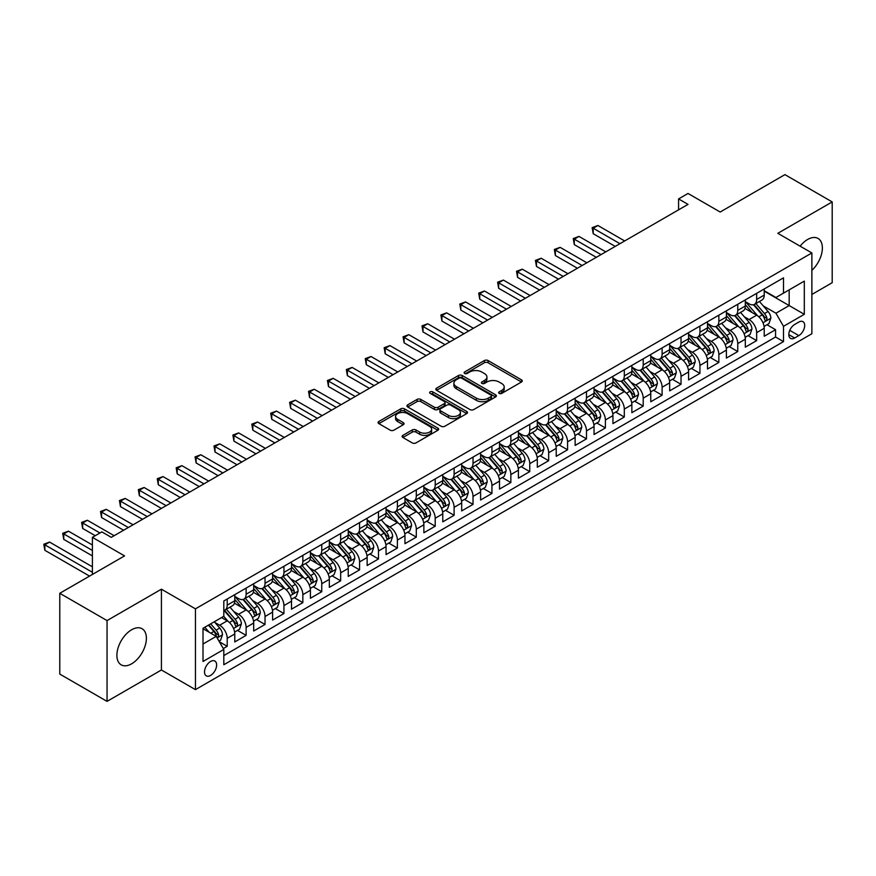 <?xml version="1.0" encoding="UTF-8"?>
<svg xmlns="http://www.w3.org/2000/svg" width="876" height="876" viewBox="0 0 876 876"><rect width="100%" height="100%" fill="white"/><g stroke="black" fill="none" stroke-linecap="round" stroke-linejoin="round"><path stroke-width="1.31" d="M499.178 393.379A1.84 1.062 0 0 0 501.773 393.379L521.494 381.991A2.628 1.511 0 0 0 522.26 380.929A2.628 1.511 0 0 0 521.494 379.855L488.085 360.562A2.628 1.511 0 0 0 484.373 360.562L464.652 371.95A1.84 1.062 0 0 0 464.116 372.705A1.84 1.062 0 0 0 464.652 373.45A1.84 1.062 0 0 0 467.247 373.45L469.799 371.971A8.399 4.851 0 0 1 481.68 371.971L484.472 373.581A8.399 4.851 0 0 1 486.925 377.009A8.399 4.851 0 0 1 484.472 380.447L481.91 381.914A1.84 1.062 0 0 0 481.373 382.67A1.84 1.062 0 0 0 481.91 383.414A1.84 1.062 0 0 0 484.516 383.414L487.067 381.947A8.399 4.851 0 0 1 498.948 381.947L501.729 383.546A8.399 4.851 0 0 1 504.193 386.984A8.399 4.851 0 0 1 501.729 390.411L499.178 391.879A1.84 1.062 0 0 0 498.641 392.634A1.84 1.062 0 0 0 499.178 393.379L499.178 391.879M131.63 663.811A20.86 12.045 120 0 0 145.263 645.437A20.86 12.045 120 0 0 142.065 628.716A20.86 12.045 120 0 0 131.63 629.756A20.86 12.045 120 0 0 118.008 648.13A20.86 12.045 120 0 0 121.206 664.851A20.86 12.045 120 0 0 131.63 663.811M811.877 270.356A20.86 12.045 120 0 0 818.053 238.447A20.86 12.045 120 0 0 807.617 239.476A20.86 12.045 120 0 0 800.116 246.178M210.579 675.44A8.552 4.938 120 0 0 216.164 667.906A8.552 4.938 120 0 0 214.85 661.041A8.552 4.938 120 0 0 210.579 661.468A8.552 4.938 120 0 0 204.984 669.012A8.552 4.938 120 0 0 206.298 675.867A8.552 4.938 120 0 0 210.579 675.44M402.894 435.361A2.628 1.511 0 0 0 402.128 436.434A2.628 1.511 0 0 0 402.894 437.507L412.267 442.917A2.628 1.511 0 0 0 415.98 442.917L437.88 430.269A2.628 1.511 0 0 0 438.646 429.196A2.628 1.511 0 0 0 437.88 428.123L404.471 408.84A2.628 1.511 0 0 0 400.759 408.84L378.859 421.487A2.628 1.511 0 0 0 378.093 422.55A2.628 1.511 0 0 0 378.859 423.623L390.181 430.16A2.628 1.511 0 0 0 393.893 430.16L403.267 424.75A2.628 1.511 0 0 0 404.033 423.677A2.628 1.511 0 0 0 403.267 422.604L397.649 419.363A7.019 4.051 0 0 1 395.591 416.505A7.019 4.051 0 0 1 399.927 412.76A7.019 4.051 0 0 1 407.581 413.636L429.579 426.327A7.019 4.051 0 0 1 431.627 429.196A7.019 4.051 0 0 1 427.302 432.941A7.019 4.051 0 0 1 419.648 432.065L415.98 429.952A2.628 1.511 0 0 0 412.267 429.952L402.894 435.361L402.894 437.507L412.267 432.131L412.267 429.952M811.877 294.445L832.2 282.707L832.2 201.918L784.929 174.631L720.171 212.025L688.021 193.465L678.572 198.918L688.021 204.382L111.307 537.338L101.846 531.885L92.396 537.338L92.396 574.459M107.047 620.58L107.047 701.369L161.414 669.987L161.414 589.198L107.047 620.58L59.776 593.293L124.545 555.899L92.396 537.338M161.414 589.198L195.447 608.853L811.877 252.956L811.877 333.745L195.447 689.631L195.447 608.853M832.2 201.918L777.833 233.312L811.877 252.956M469.985 409.585A2.628 1.511 0 0 0 473.697 409.585L495.608 396.948A2.628 1.511 0 0 0 496.374 395.875A2.628 1.511 0 0 0 495.608 394.802L462.2 375.508A2.628 1.511 0 0 0 458.487 375.508L436.576 388.156A2.628 1.511 0 0 0 435.81 389.229A2.628 1.511 0 0 0 436.576 390.302L469.985 409.585M430.915 393.773A1.84 1.062 0 0 1 432.777 394.036L432.777 391.857L466.744 411.468A2.628 1.511 0 0 1 467.51 412.53A2.628 1.511 0 0 1 466.744 413.603L444.844 426.251A2.628 1.511 0 0 1 441.132 426.251L407.723 406.968L407.723 404.821A2.628 1.511 0 0 0 406.957 405.895A2.628 1.511 0 0 0 407.723 406.968M407.723 404.821L417.096 399.412A2.628 1.511 0 0 1 420.808 399.412L434.354 407.23A2.628 1.511 0 0 0 438.066 407.23L444.285 403.639A2.628 1.511 0 0 0 445.052 402.566A2.628 1.511 0 0 0 444.285 401.504L430.182 393.357A1.84 1.062 0 0 1 429.645 392.601A1.84 1.062 0 0 1 430.773 391.627A1.84 1.062 0 0 1 432.777 391.857M107.047 701.369L59.776 674.082L59.776 593.293M223.292 648.558L227.213 646.291L219.372 641.769M214.905 622.486L219.646 625.223A10.698 6.176 60 0 1 227.213 638.319L234.779 633.961L234.779 641.933L246.123 635.374L237.516 630.413M233.815 611.568L238.557 614.306A10.698 6.176 60 0 1 246.123 627.413L253.69 623.044L253.69 631.016L265.034 624.457L256.427 619.496M252.726 600.651L257.467 603.389A10.698 6.176 60 0 1 265.034 616.496L272.6 612.127L272.6 620.098L283.944 613.539L275.338 608.579M271.626 589.734L276.378 592.472A10.698 6.176 60 0 1 283.944 605.579L291.5 601.21L291.5 609.181L302.855 602.622L294.248 597.662M290.536 578.817L295.289 581.554A10.698 6.176 60 0 1 302.855 594.662L310.411 590.293L310.411 598.264L321.755 591.705L313.159 586.745M309.447 567.9L314.199 570.637A10.698 6.176 60 0 1 321.755 583.745L329.321 579.375L329.321 587.347L340.665 580.788L332.059 575.828M328.358 556.983L333.099 559.72A10.698 6.176 60 0 1 340.665 572.827L348.232 568.458L348.232 576.43L359.576 569.871L350.969 564.91M347.268 546.066L352.01 548.803A10.698 6.176 60 0 1 359.576 561.91L367.143 557.541L367.143 565.513L378.487 558.965L369.88 553.993M366.179 535.148L370.92 537.886A10.698 6.176 60 0 1 378.487 550.993L386.053 546.624L386.053 554.596L397.397 548.048L388.791 543.076M385.079 524.231L389.831 526.969A10.698 6.176 60 0 1 397.397 540.076L404.953 535.707L404.953 543.678L416.297 537.13L407.701 532.159M403.989 513.314L408.742 516.052A10.698 6.176 60 0 1 416.297 529.159L423.864 524.79L423.864 532.761L435.208 526.213L426.612 521.242M422.9 502.397L427.652 505.134A10.698 6.176 60 0 1 435.208 518.242L442.774 513.873L442.774 521.844L454.118 515.296L445.512 510.325M441.811 491.48L446.552 494.217A10.698 6.176 60 0 1 454.118 507.324L461.685 502.955L461.685 510.927L473.029 504.379L464.422 499.408M460.721 480.563L465.463 483.3A10.698 6.176 60 0 1 473.029 496.407L480.595 492.038L480.595 500.01L491.94 493.462L483.333 488.49M479.621 469.645L484.373 472.383A10.698 6.176 60 0 1 491.94 485.49L499.506 481.121L499.506 489.093L510.85 482.545L502.244 477.573M498.532 458.728L503.284 461.477A10.698 6.176 60 0 1 510.85 474.573L518.406 470.204L518.406 478.176L529.75 471.627L521.154 466.656M517.442 447.811L522.195 450.56A10.698 6.176 60 0 1 529.75 463.656L537.317 459.287L537.317 467.258L548.661 460.71L540.065 455.739M536.353 436.894L541.105 439.642A10.698 6.176 60 0 1 548.661 452.739L556.227 448.37L556.227 456.341L567.571 449.793L558.965 444.822M555.264 425.977L560.005 428.725A10.698 6.176 60 0 1 567.571 441.822L575.138 437.452L575.138 445.424L586.482 438.876L577.875 433.905M574.174 415.06L578.916 417.808A10.698 6.176 60 0 1 586.482 430.904L594.048 426.535L594.048 434.507L605.393 427.959L596.786 422.988M593.074 404.143L597.826 406.891A10.698 6.176 60 0 1 605.393 419.987L612.948 415.618L612.948 423.59L624.303 417.042L615.697 412.07M611.985 393.225L616.737 395.974A10.698 6.176 60 0 1 624.303 409.07L631.859 404.701L631.859 412.673L643.203 406.125L634.607 401.153M630.895 382.308L635.648 385.057A10.698 6.176 60 0 1 643.203 398.153L650.769 393.784L650.769 401.755L662.114 395.207L653.507 390.236M649.806 371.391L654.547 374.14A10.698 6.176 60 0 1 662.114 387.236L669.68 382.867L669.68 390.838L681.024 384.29L672.418 379.319M668.716 360.474L673.458 363.222A10.698 6.176 60 0 1 681.024 376.319L688.591 371.95L688.591 379.921L699.935 373.373L691.328 368.402M687.627 349.557L692.368 352.305A10.698 6.176 60 0 1 699.935 365.401L707.501 361.032L707.501 369.004L718.846 362.456L710.239 357.485M706.527 338.64L711.279 341.388A10.698 6.176 60 0 1 718.846 354.484L726.401 350.115L726.401 358.087L737.756 351.539L729.15 346.567M725.438 327.733L730.19 330.471A10.698 6.176 60 0 1 737.756 343.567L745.312 339.198L745.312 347.17L756.656 340.622L756.656 332.65A10.698 6.176 -120 0 0 749.1 319.554L744.348 316.816M748.06 335.65L756.656 340.622M234.779 633.961A10.698 6.176 -120 0 0 227.213 620.854L221.54 617.58M253.69 623.044A10.698 6.176 -120 0 0 246.123 609.937L234.429 603.192M272.6 612.127A10.698 6.176 -120 0 0 265.034 599.02L253.339 592.275M291.5 601.21A10.698 6.176 -120 0 0 283.944 588.103L272.25 581.357M310.411 590.293A10.698 6.176 -120 0 0 302.855 577.185L291.16 570.44M329.321 579.375A10.698 6.176 -120 0 0 321.755 566.268L310.06 559.523M348.232 568.458A10.698 6.176 -120 0 0 340.665 555.351L328.971 548.606M367.143 557.541A10.698 6.176 -120 0 0 359.576 544.445L347.881 537.689M386.053 546.624A10.698 6.176 -120 0 0 378.487 533.528L366.792 526.772M404.953 535.707A10.698 6.176 -120 0 0 397.397 522.611L385.703 515.855M423.864 524.79A10.698 6.176 -120 0 0 416.297 511.693L404.613 504.937M442.774 513.873A10.698 6.176 -120 0 0 435.208 500.776L423.513 494.02M461.685 502.955A10.698 6.176 -120 0 0 454.118 489.859L442.424 483.103M480.595 492.038A10.698 6.176 -120 0 0 473.029 478.942L461.334 472.186M499.506 481.121A10.698 6.176 -120 0 0 491.94 468.025L480.245 461.269M518.406 470.204A10.698 6.176 -120 0 0 510.85 457.108L499.156 450.352M537.317 459.287A10.698 6.176 -120 0 0 529.75 446.191L518.066 439.434M556.227 448.37A10.698 6.176 -120 0 0 548.661 435.273L536.966 428.517M575.138 437.452A10.698 6.176 -120 0 0 567.571 424.356L555.877 417.6M594.048 426.535A10.698 6.176 -120 0 0 586.482 413.439L574.787 406.683M612.948 415.618A10.698 6.176 -120 0 0 605.393 402.522L593.698 395.766M631.859 404.701A10.698 6.176 -120 0 0 624.303 391.605L612.609 384.849M650.769 393.784A10.698 6.176 -120 0 0 643.203 380.688L631.508 373.932M669.68 382.867A10.698 6.176 -120 0 0 662.114 369.771L650.419 363.014M688.591 371.95A10.698 6.176 -120 0 0 681.024 358.853L669.33 352.097M707.501 361.032A10.698 6.176 -120 0 0 699.935 347.936L688.24 341.18M726.401 350.115A10.698 6.176 -120 0 0 718.846 337.019L707.151 330.263M745.312 339.198A10.698 6.176 -120 0 0 737.756 326.102L726.062 319.346M798.824 322.061L794.663 324.47A8.289 4.785 120 0 0 789.254 331.774A8.289 4.785 120 0 0 790.524 338.41A8.289 4.785 120 0 0 794.663 338.005L798.824 335.596A8.289 4.785 120 0 0 804.245 328.292A8.289 4.785 120 0 0 802.974 321.656A8.289 4.785 120 0 0 798.824 322.061M203.013 644.002L216.252 636.359L223.807 649.455L223.807 664.742L783.505 341.607L783.505 326.321L775.95 313.225L763.259 305.899M223.807 649.455L203.013 661.468L203.013 628.278L223.807 616.277L223.807 600.991L783.505 277.845L783.505 293.131L804.31 281.119L804.31 314.309L783.505 326.321M234.779 596.403L238.557 598.582A10.698 6.176 60 0 0 243.911 599.118L251.467 594.749A10.698 6.176 -120 0 0 253.69 589.855L253.69 583.745M253.69 585.486L257.467 587.665A10.698 6.176 60 0 0 262.822 588.201L270.377 583.832A10.698 6.176 -120 0 0 272.6 578.937L272.6 572.827M272.6 574.568L276.378 576.758A10.698 6.176 60 0 0 281.722 577.284L289.288 572.915A10.698 6.176 -120 0 0 291.5 568.02L291.5 561.91M291.5 563.651L295.289 565.841A10.698 6.176 60 0 0 300.632 566.367L308.199 561.998A10.698 6.176 -120 0 0 310.411 557.103L310.411 550.993M310.411 552.734L314.199 554.924A10.698 6.176 60 0 0 319.543 555.45L327.109 551.081A10.698 6.176 -120 0 0 329.321 546.186L329.321 540.076M329.321 541.817L333.099 544.007A10.698 6.176 60 0 0 338.454 544.533L346.02 540.163A10.698 6.176 -120 0 0 348.232 535.269L348.232 529.159M348.232 530.9L352.01 533.09A10.698 6.176 60 0 0 357.364 533.615L364.92 529.246A10.698 6.176 -120 0 0 367.143 524.352L367.143 518.242M367.143 519.983L370.92 522.173A10.698 6.176 60 0 0 376.275 522.698L383.83 518.329A10.698 6.176 -120 0 0 386.053 513.435L386.053 507.324M386.053 509.065L389.831 511.255A10.698 6.176 60 0 0 395.175 511.781L402.741 507.412A10.698 6.176 -120 0 0 404.953 502.517L404.953 496.407M404.953 498.148L408.742 500.338A10.698 6.176 60 0 0 414.085 500.864L421.652 496.495A10.698 6.176 -120 0 0 423.864 491.6L423.864 485.49M423.864 487.231L427.652 489.421A10.698 6.176 60 0 0 432.996 489.947L440.562 485.578A10.698 6.176 -120 0 0 442.774 480.683L442.774 474.573M442.774 476.314L446.552 478.504A10.698 6.176 60 0 0 451.906 479.03L459.473 474.661A10.698 6.176 -120 0 0 461.685 469.766L461.685 463.656M461.685 465.397L465.463 467.587A10.698 6.176 60 0 0 470.817 468.113L478.373 463.743A10.698 6.176 -120 0 0 480.595 458.849L480.595 452.739M480.595 454.48L484.373 456.67A10.698 6.176 60 0 0 489.717 457.195L497.283 452.826A10.698 6.176 -120 0 0 499.506 447.932L499.506 441.822M499.506 443.563L503.284 445.753A10.698 6.176 60 0 0 508.627 446.278L516.194 441.909A10.698 6.176 -120 0 0 518.406 437.014L518.406 430.904M518.406 432.645L522.195 434.835A10.698 6.176 60 0 0 527.538 435.361L535.105 430.992A10.698 6.176 -120 0 0 537.317 426.097L537.317 419.987M537.317 421.728L541.105 423.918A10.698 6.176 60 0 0 546.449 424.444L554.015 420.075A10.698 6.176 -120 0 0 556.227 415.18L556.227 409.07M556.227 410.822L560.005 413.001A10.698 6.176 60 0 0 565.359 413.527L572.915 409.169A10.698 6.176 -120 0 0 575.138 404.263L575.138 398.153M575.138 399.905L578.916 402.084A10.698 6.176 60 0 0 584.27 402.61L591.826 398.251A10.698 6.176 -120 0 0 594.048 393.346L594.048 387.236M594.048 388.988L597.826 391.167A10.698 6.176 60 0 0 603.17 391.692L610.736 387.334A10.698 6.176 -120 0 0 612.948 382.429L612.948 376.319M612.948 378.071L616.737 380.25A10.698 6.176 60 0 0 622.08 380.775L629.647 376.417A10.698 6.176 -120 0 0 631.859 371.512L631.859 365.401M631.859 367.154L635.648 369.333A10.698 6.176 60 0 0 640.991 369.858L648.558 365.5A10.698 6.176 -120 0 0 650.769 360.594L650.769 354.484M650.769 356.236L654.547 358.415A10.698 6.176 60 0 0 659.902 358.941L667.468 354.583A10.698 6.176 -120 0 0 669.68 349.677L669.68 343.567M669.68 345.319L673.458 347.498A10.698 6.176 60 0 0 678.812 348.024L686.368 343.666A10.698 6.176 -120 0 0 688.591 338.76L688.591 332.65M688.591 334.402L692.368 336.581A10.698 6.176 60 0 0 697.723 337.107L705.279 332.749A10.698 6.176 -120 0 0 707.501 327.854L707.501 321.733M707.501 323.485L711.279 325.664A10.698 6.176 60 0 0 716.623 326.2L724.189 321.831A10.698 6.176 -120 0 0 726.401 316.937L726.401 310.816M726.401 312.568L730.19 314.747A10.698 6.176 60 0 0 735.533 315.283L743.1 310.914A10.698 6.176 -120 0 0 745.312 306.02L745.312 299.899M223.807 655.577L775.567 337.019L775.567 329.704L764.222 336.253L764.222 328.281A10.698 6.176 -120 0 0 756.656 315.185L744.961 308.429M745.312 301.651L749.1 303.83A10.698 6.176 -120 0 0 754.444 304.366A10.698 6.176 -120 0 0 756.656 299.461L756.656 293.35M754.444 304.366L762.01 299.997A10.698 6.176 -120 0 0 764.222 295.103L764.222 288.981M227.213 599.02L227.213 605.141A10.698 6.176 60 0 1 225.001 610.035A10.698 6.176 60 0 1 223.807 610.462M225.001 610.035L232.567 605.666A10.698 6.176 -120 0 0 234.779 600.772L234.779 594.662M246.123 588.103L246.123 594.224A10.698 6.176 60 0 1 243.911 599.118M265.034 577.185L265.034 583.307A10.698 6.176 60 0 1 262.822 588.201M283.944 566.268L283.944 572.389A10.698 6.176 60 0 1 281.722 577.284M302.855 555.351L302.855 561.472A10.698 6.176 60 0 1 300.632 566.367M321.755 544.434L321.755 550.555A10.698 6.176 60 0 1 319.543 555.45M340.665 533.517L340.665 539.638A10.698 6.176 60 0 1 338.454 544.533M359.576 522.611L359.576 528.721A10.698 6.176 60 0 1 357.364 533.615M378.487 511.693L378.487 517.804A10.698 6.176 60 0 1 376.275 522.698M397.397 500.776L397.397 506.886A10.698 6.176 60 0 1 395.175 511.781M416.297 489.859L416.297 495.969A10.698 6.176 60 0 1 414.085 500.864M435.208 478.942L435.208 485.052A10.698 6.176 60 0 1 432.996 489.947M454.118 468.025L454.118 474.135A10.698 6.176 60 0 1 451.906 479.03M473.029 457.108L473.029 463.218A10.698 6.176 60 0 1 470.817 468.113M491.94 446.191L491.94 452.301A10.698 6.176 60 0 1 489.717 457.195M510.85 435.273L510.85 441.384A10.698 6.176 60 0 1 508.627 446.278M529.75 424.356L529.75 430.466A10.698 6.176 60 0 1 527.538 435.361M548.661 413.439L548.661 419.549A10.698 6.176 60 0 1 546.449 424.444M567.571 402.522L567.571 408.632A10.698 6.176 60 0 1 565.359 413.527M586.482 391.605L586.482 397.715A10.698 6.176 60 0 1 584.27 402.61M605.393 380.688L605.393 386.798A10.698 6.176 60 0 1 603.17 391.692M624.303 369.771L624.303 375.881A10.698 6.176 60 0 1 622.08 380.775M643.203 358.853L643.203 364.964A10.698 6.176 60 0 1 640.991 369.858M662.114 347.936L662.114 354.046A10.698 6.176 60 0 1 659.902 358.941M681.024 337.019L681.024 343.129A10.698 6.176 60 0 1 678.812 348.024M699.935 326.102L699.935 332.212A10.698 6.176 60 0 1 697.723 337.107M718.846 315.185L718.846 321.295A10.698 6.176 60 0 1 716.623 326.2M737.756 304.268L737.756 310.378A10.698 6.176 60 0 1 735.533 315.283M737.756 343.567L737.756 351.539M718.846 354.484L718.846 362.456M699.935 365.401L699.935 373.373M681.024 376.319L681.024 384.29M662.114 387.236L662.114 395.207M643.203 398.153L643.203 406.125M624.303 409.07L624.303 417.042M605.393 419.987L605.393 427.959M586.482 430.904L586.482 438.876M567.571 441.822L567.571 449.793M548.661 452.739L548.661 460.71M529.75 463.656L529.75 471.627M510.85 474.573L510.85 482.545M491.94 485.49L491.94 493.462M473.029 496.407L473.029 504.379M454.118 507.324L454.118 515.296M435.208 518.242L435.208 526.213M416.297 529.159L416.297 537.13M397.397 540.076L397.397 548.048M378.487 550.993L378.487 558.965M359.576 561.91L359.576 569.871M340.665 572.827L340.665 580.788M321.755 583.745L321.755 591.705M302.855 594.662L302.855 602.622M283.944 605.579L283.944 613.539M265.034 616.496L265.034 624.457M246.123 627.413L246.123 635.374M227.213 638.319L227.213 646.291M216.252 636.359L203.013 628.716M775.95 313.225L789.177 305.582L789.177 289.857L804.31 281.119M764.222 291.171L804.31 314.309M764.222 290.733L775.95 297.501L783.505 293.131M161.414 669.987L195.447 689.631M678.572 198.918L678.572 209.835M766.96 324.733L775.567 329.704M775.567 337.019L783.505 341.607M499.911 393.642L501.729 392.59A8.399 4.851 0 0 0 504.193 389.163L504.193 386.984M486.925 377.009L486.925 379.199A8.399 4.851 0 0 1 484.472 382.626L482.654 383.677M521.461 382.013L488.085 362.752A2.628 1.511 0 0 0 484.373 362.752L465.386 373.713M495.564 396.959L462.2 377.698A2.628 1.511 0 0 0 458.487 377.698L436.62 390.324M490.965 396.62A1.84 1.062 0 0 0 491.502 395.875A1.84 1.062 0 0 0 490.965 395.12L461.641 378.191A1.84 1.062 0 0 0 459.035 378.191L456.352 379.746A8.399 4.851 0 0 0 453.888 383.173A8.399 4.851 0 0 0 456.352 386.601L476.391 398.175A8.399 4.851 0 0 0 488.271 398.175L490.965 396.62L490.965 398.81A1.84 1.062 0 0 0 491.502 398.054L491.502 395.875M453.888 383.173L453.888 385.363A8.399 4.851 0 0 0 456.352 388.791L456.352 386.601M490.965 398.81L488.271 400.365A8.399 4.851 0 0 1 476.391 400.365L456.352 388.791M407.756 406.979L417.096 401.591L417.096 399.412M445.052 402.566L445.052 404.756A2.628 1.511 0 0 1 444.285 405.829L438.066 409.41A2.628 1.511 0 0 1 434.354 409.41L420.808 401.591A2.628 1.511 0 0 0 417.096 401.591M432.777 394.036L466.711 413.625M448.413 415.344A7.019 4.051 0 0 0 456.067 416.231A7.019 4.051 0 0 0 460.404 412.486A7.019 4.051 0 0 0 458.345 409.618L450.592 405.139A2.628 1.511 0 0 0 446.88 405.139L440.661 408.731A2.628 1.511 0 0 0 439.894 409.804A2.628 1.511 0 0 0 440.661 410.877L448.413 415.344L448.413 417.534A7.019 4.051 0 0 0 456.067 418.41A7.019 4.051 0 0 0 460.404 414.666L460.404 412.486M439.894 409.804L439.894 411.983A2.628 1.511 0 0 0 440.661 413.056L440.661 410.877M448.413 417.534L440.661 413.056M431.627 429.196L431.627 431.386A7.019 4.051 0 0 1 427.302 435.131A7.019 4.051 0 0 1 419.648 434.244L415.98 432.131A2.628 1.511 0 0 0 412.267 432.131M395.591 416.505L395.591 418.684A7.019 4.051 0 0 0 397.649 421.553L397.649 419.363M403.234 424.772L397.649 421.553M437.847 430.291L404.471 411.019A2.628 1.511 0 0 0 400.759 411.019L378.892 423.645M764.069 326.409L768.953 323.594L770.836 318.13A7.085 4.095 -120 0 0 768.077 311.484L759.437 301.475M757.707 315.875L747.469 304.016A20.455 11.815 -120 0 0 745.312 301.76M752.09 312.546L746.363 305.91A16.983 9.8 -120 0 0 745.312 304.771M624.676 240.955L597.925 225.504L593.194 228.231L593.194 233.695L615.226 246.408M753.48 304.749L762.219 314.867A7.085 4.095 60 0 1 764.748 319.74C765.81 321.174 766.566 320.736 767.015 318.437A7.085 4.095 -120 0 0 764.485 313.553L755.846 303.556M753.995 304.585L763.379 315.448A3.613 2.08 60 0 1 764.299 316.86L767.015 318.437M764.748 319.74L765.263 320.583M593.194 233.695L592.154 227.629L619.945 243.681M592.154 227.629L597.925 225.504M745.158 337.326L750.042 334.512L751.937 329.048A7.085 4.095 -120 0 0 749.177 322.401L740.538 312.393M738.797 326.792L728.558 314.933A20.455 11.815 -120 0 0 726.401 312.677M733.179 323.463L727.452 316.827A16.983 9.8 -120 0 0 726.401 315.688M605.765 251.872L579.014 236.421L574.284 239.148L574.284 244.612L596.315 257.325M734.57 315.667L743.308 325.784A7.085 4.095 60 0 1 745.837 330.657C746.899 332.092 747.655 331.654 748.104 329.354A7.085 4.095 -120 0 0 745.575 324.47L736.935 314.462M735.084 315.502L744.48 326.365A3.613 2.08 60 0 1 745.388 327.777L748.104 329.354M745.837 330.657L746.352 331.5M574.284 244.612L573.243 238.546L601.035 254.598M573.243 238.546L579.014 236.421M726.248 348.243L731.132 345.429L733.026 339.965A7.085 4.095 -120 0 0 730.266 333.318L721.627 323.31M719.897 337.709L709.648 325.85A20.455 11.815 -120 0 0 707.501 323.594M714.268 334.38L708.542 327.744A16.983 9.8 -120 0 0 707.501 326.606M586.854 262.789L560.103 247.339L555.373 250.065L555.373 255.529L577.404 268.242M715.659 326.584L724.397 336.702A7.085 4.095 60 0 1 726.927 341.574C727.989 343.009 728.744 342.571 729.193 340.271A7.085 4.095 -120 0 0 726.675 335.388L718.035 325.379M716.174 326.42L725.569 337.282A3.613 2.08 60 0 1 726.478 338.694L729.193 340.271M726.927 341.574L727.441 342.417M555.373 255.529L554.333 249.463L582.135 265.516M554.333 249.463L560.103 247.339M707.337 359.16L712.221 356.346L714.115 350.882A7.085 4.095 -120 0 0 711.356 344.224L702.716 334.227M700.986 348.626L690.737 336.767A20.455 11.815 -120 0 0 688.591 334.512M695.369 345.297L689.631 338.662A16.983 9.8 -120 0 0 688.591 337.523M567.955 273.706L541.193 258.256L536.462 260.982L536.462 266.446L558.494 279.159M696.759 337.501L705.498 347.619A7.085 4.095 60 0 1 708.016 352.491C709.089 353.915 709.845 353.488 710.294 351.188A7.085 4.095 -120 0 0 707.764 346.305L699.125 336.296M697.263 337.337L706.658 348.199A3.613 2.08 60 0 1 707.567 349.612L710.294 351.188M708.016 352.491L708.531 353.335M536.462 266.446L535.422 260.38L563.224 276.433M535.422 260.38L541.193 258.256M688.427 370.077L693.31 367.263L695.205 361.799A7.085 4.095 -120 0 0 692.445 355.141L683.806 345.144M682.075 359.543L671.826 347.684A20.455 11.815 -120 0 0 669.68 345.429M676.458 356.214L670.72 349.579A16.983 9.8 -120 0 0 669.68 348.44M549.044 284.623L522.282 269.173L517.563 271.899L517.563 277.363L539.583 290.076M677.849 348.418L686.587 358.536A7.085 4.095 60 0 1 689.105 363.409C690.178 364.832 690.934 364.405 691.383 362.106A7.085 4.095 -120 0 0 688.854 357.222L680.214 347.214M678.363 348.243L687.748 359.116A3.613 2.08 60 0 1 688.656 360.529L691.383 362.106M689.105 363.409L689.631 364.252M517.563 277.363L516.522 271.297L544.314 287.35M516.522 271.297L522.282 269.173M669.516 380.994L674.41 378.18L676.294 372.716A7.085 4.095 -120 0 0 673.534 366.058L664.895 356.061M663.165 370.46L652.916 358.602A20.455 11.815 -120 0 0 650.769 356.346M657.548 367.132L651.821 360.496A16.983 9.8 -120 0 0 650.769 359.357M530.133 295.53L503.382 280.09L498.652 282.817L498.652 288.281L520.673 300.994M658.938 359.335L667.676 369.442A7.085 4.095 60 0 1 670.206 374.326C671.268 375.749 672.023 375.322 672.472 373.023A7.085 4.095 -120 0 0 669.943 368.139L661.303 358.131M659.453 359.16L668.837 370.033A3.613 2.08 60 0 1 669.746 371.446L672.472 373.023M670.206 374.326L670.72 375.169M498.652 288.281L497.612 282.214L525.403 298.267M497.612 282.214L503.382 280.09M650.616 391.911L655.5 389.097L657.383 383.633A7.085 4.095 -120 0 0 654.624 376.976L645.984 366.978M644.254 381.378L634.016 369.519A20.455 11.815 -120 0 0 631.859 367.263M638.637 378.049L632.91 371.413A16.983 9.8 -120 0 0 631.859 370.274M511.223 306.447L484.472 291.007L479.741 293.734L479.741 299.198L501.773 311.911M640.028 370.252L648.766 380.359A7.085 4.095 60 0 1 651.295 385.243C652.357 386.666 653.113 386.239 653.562 383.94A7.085 4.095 -120 0 0 651.032 379.056L642.393 369.048M640.542 370.077L649.926 380.95A3.613 2.08 60 0 1 650.846 382.363L653.562 383.94M651.295 385.243L651.81 386.086M479.741 299.198L478.701 293.131L506.492 309.184M478.701 293.131L484.472 291.007M631.705 402.829L636.589 400.014L638.484 394.55A7.085 4.095 -120 0 0 635.724 387.893L627.085 377.895M625.355 392.295L615.105 380.436A20.455 11.815 -120 0 0 612.948 378.18M619.726 388.966L613.999 382.33A16.983 9.8 -120 0 0 612.948 381.191M492.312 317.364L465.561 301.924L460.831 304.651L460.831 310.104L482.862 322.828M621.117 381.159L629.855 391.276A7.085 4.095 60 0 1 632.384 396.16C633.447 397.584 634.202 397.156 634.651 394.857A7.085 4.095 -120 0 0 632.122 389.973L623.493 379.965M621.632 380.994L631.027 391.868A3.613 2.08 60 0 1 631.935 393.28L634.651 394.857M632.384 396.16L632.899 397.003M460.831 310.104L459.79 304.049L487.593 320.101M459.79 304.049L465.561 301.924M612.795 413.746L617.679 410.932L619.573 405.468A7.085 4.095 -120 0 0 616.813 398.81L608.174 388.813M606.444 403.212L596.195 391.353A20.455 11.815 -120 0 0 594.048 389.097M600.827 399.883L595.089 393.247A16.983 9.8 -120 0 0 594.048 392.109M473.401 328.281L446.65 312.841L441.92 315.568L441.92 321.021L463.951 333.745M602.206 392.076L610.944 402.194A7.085 4.095 60 0 1 613.474 407.077C614.536 408.501 615.302 408.063 615.74 405.774A7.085 4.095 -120 0 0 613.222 400.89L604.582 390.882M602.721 391.911L612.116 402.785A3.613 2.08 60 0 1 613.025 404.197L615.74 405.774M613.474 407.077L613.988 407.92M441.92 321.021L440.88 314.966L468.682 331.019M440.88 314.966L446.65 312.841M593.884 424.663L598.768 421.849L600.662 416.385A7.085 4.095 -120 0 0 597.903 409.727L589.263 399.73M587.533 414.129L577.284 402.27A20.455 11.815 -120 0 0 575.138 400.014M581.916 410.8L576.178 404.165A16.983 9.8 -120 0 0 575.138 403.026M454.502 339.198L427.74 323.759L423.009 326.485L423.009 331.938L445.041 344.662M583.307 402.993L592.045 413.111A7.085 4.095 60 0 1 594.563 417.994C595.636 419.418 596.392 418.98 596.841 416.691A7.085 4.095 -120 0 0 594.311 411.808L585.672 401.799M583.821 402.829L593.205 413.702A3.613 2.08 60 0 1 594.114 415.115L596.841 416.691M594.563 417.994L595.078 418.837M423.009 331.938L421.98 325.883L449.771 341.936M421.98 325.883L427.74 323.759M574.974 435.58L579.868 432.755L581.752 427.302A7.085 4.095 -120 0 0 578.992 420.644L570.353 410.647M568.623 425.046L558.373 413.187A20.455 11.815 -120 0 0 556.227 410.932M563.005 421.717L557.278 415.082A16.983 9.8 -120 0 0 556.227 413.943M435.591 350.115L408.829 334.676L404.11 337.402L404.11 342.855L426.13 355.579M564.396 413.91L573.134 424.028A7.085 4.095 60 0 1 575.663 428.911C576.726 430.335 577.481 429.897 577.93 427.608A7.085 4.095 -120 0 0 575.401 422.725L566.761 412.716M564.91 413.746L574.295 424.619A3.613 2.08 60 0 1 575.203 426.032L577.93 427.608M575.663 428.911L576.178 429.755M404.11 342.855L403.07 336.8L430.861 352.853M403.07 336.8L408.829 334.676M556.063 446.497L560.958 443.672L562.841 438.219A7.085 4.095 -120 0 0 560.082 431.561L551.442 421.564M549.712 435.963L539.474 424.104A20.455 11.815 -120 0 0 537.317 421.849M544.095 432.635L538.368 425.999A16.983 9.8 -120 0 0 537.317 424.86M416.68 361.032L389.93 345.593L385.199 348.32L385.199 353.773L407.23 366.496M545.485 424.827L554.223 434.945A7.085 4.095 60 0 1 556.753 439.829C557.815 441.252 558.57 440.814 559.019 438.526A7.085 4.095 -120 0 0 556.49 433.642L547.85 423.634M546 424.663L555.384 435.536A3.613 2.08 60 0 1 556.293 436.949L559.019 438.526M556.753 439.829L557.267 440.672M385.199 353.773L384.159 347.717L411.95 363.77M384.159 347.717L389.93 345.593M537.163 457.414L542.047 454.589L543.93 449.136A7.085 4.095 -120 0 0 541.171 442.479L532.531 432.481M530.801 446.88L520.563 435.022A20.455 11.815 -120 0 0 518.406 432.766M525.184 443.552L519.457 436.916A16.983 9.8 -120 0 0 518.406 435.777M397.77 371.95L371.019 356.51L366.288 359.237L366.288 364.69L388.32 377.414M526.575 435.744L535.313 445.862A7.085 4.095 60 0 1 537.842 450.746C538.904 452.169 539.66 451.731 540.109 449.432A7.085 4.095 -120 0 0 537.579 444.559L528.94 434.551M527.089 435.58L536.484 446.453A3.613 2.08 60 0 1 537.393 447.866L540.109 449.432M537.842 450.746L538.357 451.589M366.288 364.69L365.248 358.634L393.039 374.687M365.248 358.634L371.019 356.51M518.253 468.331L523.136 465.506L525.031 460.053A7.085 4.095 -120 0 0 522.271 453.396L513.632 443.398M511.902 457.798L501.652 445.939A20.455 11.815 -120 0 0 499.506 443.683M506.273 454.469L500.546 447.833A16.983 9.8 -120 0 0 499.506 446.694M378.859 382.867L352.108 367.427L347.378 370.154L347.378 375.607L369.409 388.331M507.664 446.661L516.402 456.779A7.085 4.095 60 0 1 518.931 461.663C519.994 463.086 520.749 462.648 521.198 460.349A7.085 4.095 -120 0 0 518.68 455.476L510.04 445.468M508.179 446.497L517.574 457.371A3.613 2.08 60 0 1 518.482 458.783L521.198 460.349M518.931 461.663L519.446 462.506M347.378 375.607L346.338 369.552L374.14 385.604M346.338 369.552L352.108 367.427M499.342 479.249L504.226 476.424L506.12 470.97A7.085 4.095 -120 0 0 503.361 464.313L494.721 454.315M492.991 468.715L482.742 456.845A20.455 11.815 -120 0 0 480.595 454.6M487.374 465.386L481.636 458.75A16.983 9.8 -120 0 0 480.595 457.611M359.948 393.784L333.198 378.344L328.467 381.071L328.467 386.524L350.499 399.248M488.753 457.579L497.491 467.696A7.085 4.095 60 0 1 500.021 472.58C501.083 474.004 501.849 473.566 502.287 471.266A7.085 4.095 -120 0 0 499.769 466.393L491.129 456.385M489.268 457.414L498.663 468.288A3.613 2.08 60 0 1 499.572 469.7L502.287 471.266M500.021 472.58L500.535 473.423M328.467 386.524L327.427 380.469L355.229 396.51M327.427 380.469L333.198 378.344M480.431 490.166L485.315 487.341L487.209 481.888A7.085 4.095 -120 0 0 484.45 475.23L475.81 465.233M474.08 479.632L463.831 467.762A20.455 11.815 -120 0 0 461.685 465.517M468.463 476.303L462.725 469.667A16.983 9.8 -120 0 0 461.685 468.529M341.049 404.701L314.287 389.262L309.567 391.988L309.567 397.441L331.588 410.165M469.854 468.496L478.592 478.614A7.085 4.095 60 0 1 481.11 483.497C482.183 484.921 482.939 484.483 483.388 482.183A7.085 4.095 -120 0 0 480.858 477.31L472.219 467.302M470.368 468.331L479.752 479.205A3.613 2.08 60 0 1 480.661 480.617L483.388 482.183M481.11 483.497L481.625 484.34M309.567 397.441L308.527 391.386L336.318 407.428M308.527 391.386L314.287 389.262M461.521 501.083L466.415 498.258L468.299 492.805A7.085 4.095 -120 0 0 465.539 486.147L456.9 476.15M455.17 490.549L444.92 478.679A20.455 11.815 -120 0 0 442.774 476.435M449.552 487.22L443.825 480.585A16.983 9.8 -120 0 0 442.774 479.446M322.138 415.618L295.376 400.179L290.657 402.905L290.657 408.358L312.677 421.082M450.943 479.413L459.681 489.531A7.085 4.095 60 0 1 462.21 494.414C463.273 495.838 464.028 495.4 464.477 493.1A7.085 4.095 -120 0 0 461.948 488.228L453.308 478.219M451.458 479.249L460.842 490.122A3.613 2.08 60 0 1 461.751 491.535L464.477 493.1M462.21 494.414L462.725 495.258M290.657 408.358L289.617 402.303L317.408 418.345M289.617 402.303L295.376 400.179M442.621 512L447.505 509.175L449.388 503.722A7.085 4.095 -120 0 0 446.629 497.064L437.989 487.067M436.259 501.466L426.021 489.596A20.455 11.815 -120 0 0 423.864 487.352M430.642 498.137L424.915 491.502A16.983 9.8 -120 0 0 423.864 490.363M303.227 426.535L276.477 411.085L271.746 413.822L271.746 419.275L293.778 431.999M432.032 490.33L440.77 500.448A7.085 4.095 60 0 1 443.3 505.332C444.362 506.755 445.118 506.317 445.566 504.018A7.085 4.095 -120 0 0 443.037 499.145L434.397 489.136M432.547 490.166L441.931 501.039A3.613 2.08 60 0 1 442.84 502.452L445.566 504.018M443.3 505.332L443.814 506.175M271.746 419.275L270.706 413.22L298.497 429.262M270.706 413.22L276.477 411.085M423.71 522.917L428.594 520.092L430.488 514.639A7.085 4.095 -120 0 0 427.729 507.981L419.089 497.984M417.348 512.383L407.11 500.514A20.455 11.815 -120 0 0 404.953 498.269M411.731 509.055L406.004 502.419A16.983 9.8 -120 0 0 404.953 501.28M284.317 437.452L257.566 422.002L252.835 424.74L252.835 430.193L274.867 442.917M413.122 501.247L421.86 511.365A7.085 4.095 60 0 1 424.389 516.249C425.451 517.672 426.207 517.234 426.656 514.935A7.085 4.095 -120 0 0 424.126 510.062L415.487 500.054M413.636 501.083L423.031 511.956A3.613 2.08 60 0 1 423.94 513.369L426.656 514.935M424.389 516.249L424.904 517.092M252.835 430.193L251.795 424.137L279.586 440.179M251.795 424.137L257.566 422.002M404.8 533.834L409.683 531.009L411.578 525.556A7.085 4.095 -120 0 0 408.818 518.899L400.179 508.901M398.449 523.3L388.199 511.431A20.455 11.815 -120 0 0 386.053 509.186M392.82 519.972L387.093 513.336A16.983 9.8 -120 0 0 386.053 512.197M265.406 448.37L238.655 432.919L233.925 435.657L233.925 441.11L255.956 453.834M394.211 512.164L402.949 522.282A7.085 4.095 60 0 1 405.478 527.166C406.541 528.589 407.296 528.151 407.745 525.852A7.085 4.095 -120 0 0 405.227 520.968L396.587 510.971M394.726 512L404.121 522.873A3.613 2.08 60 0 1 405.03 524.286L407.745 525.852M405.478 527.166L405.993 528.009M233.925 441.11L232.885 435.054L260.687 451.096M232.885 435.054L238.655 432.919M385.889 544.752L390.773 541.926L392.667 536.473A7.085 4.095 -120 0 0 389.908 529.816L381.268 519.818M379.538 534.218L369.289 522.348A20.455 11.815 -120 0 0 367.143 520.103M373.921 530.889L368.183 524.253A16.983 9.8 -120 0 0 367.143 523.114M246.506 459.287L219.745 443.836L215.014 446.574L215.014 452.027L237.046 464.751M375.311 523.082L384.049 533.199A7.085 4.095 60 0 1 386.568 538.083C387.641 539.506 388.397 539.068 388.834 536.769A7.085 4.095 -120 0 0 386.316 531.885L377.676 521.888M375.815 522.917L385.21 533.791A3.613 2.08 60 0 1 386.119 535.203L388.834 536.769M386.568 538.083L387.082 538.926M215.014 452.027L213.974 445.972L241.776 462.013M213.974 445.972L219.745 443.836M366.978 555.669L371.862 552.844L373.756 547.39A7.085 4.095 -120 0 0 370.997 540.733L362.357 530.736M360.627 545.135L350.378 533.265A20.455 11.815 -120 0 0 348.232 531.02M355.01 541.806L349.272 535.17A16.983 9.8 -120 0 0 348.232 534.031M227.596 470.204L200.834 454.753L196.114 457.491L196.114 462.944L218.135 475.668M356.401 533.999L365.139 544.116A7.085 4.095 60 0 1 367.657 549C368.73 550.424 369.486 549.986 369.935 547.686A7.085 4.095 -120 0 0 367.405 542.802L358.766 532.805M356.915 533.834L366.299 544.708A3.613 2.08 60 0 1 367.208 546.12L369.935 547.686M367.657 549L368.183 549.843M196.114 462.944L195.074 456.889L222.865 472.93M195.074 456.889L200.834 454.753M348.068 566.586L352.962 563.761L354.846 558.308A7.085 4.095 -120 0 0 352.086 551.65L343.447 541.653M341.717 556.052L331.467 544.182A20.455 11.815 -120 0 0 329.321 541.937M336.099 552.723L330.372 546.087A16.983 9.8 -120 0 0 329.321 544.938M208.685 481.121L181.923 465.671L177.204 468.408L177.204 473.861L199.224 486.585M337.49 544.916L346.228 555.034A7.085 4.095 60 0 1 348.757 559.917C349.82 561.341 350.575 560.903 351.024 558.603A7.085 4.095 -120 0 0 348.495 553.72L339.855 543.722M338.005 544.752L347.389 555.625A3.613 2.08 60 0 1 348.298 557.037L351.024 558.603M348.757 559.917L349.272 560.76M177.204 473.861L176.164 467.806L203.955 483.848M176.164 467.806L181.923 465.671M329.168 577.503L334.052 574.678L335.935 569.225A7.085 4.095 -120 0 0 333.176 562.567L324.536 552.559M322.806 566.969L312.568 555.099A20.455 11.815 -120 0 0 310.411 552.855M317.189 563.64L311.462 557.005A16.983 9.8 -120 0 0 310.411 555.855M189.774 492.038L163.024 476.588L158.293 479.325L158.293 484.778L180.325 497.491M318.579 555.833L327.317 565.951A7.085 4.095 60 0 1 329.847 570.834C330.909 572.258 331.665 571.82 332.113 569.52A7.085 4.095 -120 0 0 329.584 564.637L320.945 554.639M319.094 555.669L328.478 566.542A3.613 2.08 60 0 1 329.398 567.955L332.113 569.52M329.847 570.834L330.361 571.678M158.293 484.778L157.253 478.723L185.044 494.765M157.253 478.723L163.024 476.588M310.257 588.42L315.141 585.595L317.035 580.142A7.085 4.095 -120 0 0 314.276 573.484L305.636 563.476M303.895 577.886L293.657 566.016A20.455 11.815 -120 0 0 291.5 563.772M298.278 574.557L292.551 567.922A16.983 9.8 -120 0 0 291.5 566.772M170.864 502.955L144.113 487.505L139.383 490.242L139.383 495.696L161.414 508.409M299.669 566.75L308.407 576.868A7.085 4.095 60 0 1 310.936 581.752C311.998 583.175 312.754 582.737 313.203 580.438A7.085 4.095 -120 0 0 310.673 575.554L302.034 565.557M300.183 566.586L309.578 577.459A3.613 2.08 60 0 1 310.487 578.872L313.203 580.438M310.936 581.752L311.451 582.595M139.383 495.696L138.342 489.64L166.133 505.682M138.342 489.64L144.113 487.505M291.347 599.337L296.23 596.512L298.125 591.059A7.085 4.095 -120 0 0 295.365 584.402L286.726 574.393M284.996 588.803L274.746 576.934A20.455 11.815 -120 0 0 272.6 574.689M279.367 585.475L273.64 578.839A16.983 9.8 -120 0 0 272.6 577.689M151.953 513.873L125.202 498.422L120.472 501.16L120.472 506.613L142.503 519.326M280.758 577.667L289.496 587.785A7.085 4.095 60 0 1 292.026 592.669C293.088 594.092 293.843 593.654 294.292 591.355A7.085 4.095 -120 0 0 291.774 586.471L283.134 576.474M281.273 577.503L290.668 588.376A3.613 2.08 60 0 1 291.577 589.789L294.292 591.355M292.026 592.669L292.54 593.512M120.472 506.613L119.432 500.557L147.234 516.599M119.432 500.557L125.202 498.422M272.436 610.254L277.32 607.429L279.214 601.976A7.085 4.095 -120 0 0 276.455 595.319L267.815 585.31M266.085 599.721L255.836 587.851A20.455 11.815 -120 0 0 253.69 585.606M260.468 596.392L254.73 589.756A16.983 9.8 -120 0 0 253.69 588.606M133.053 524.79L106.292 509.339L101.561 512.066L101.561 517.53L123.593 530.243M261.858 588.584L270.596 598.702A7.085 4.095 60 0 1 273.115 603.586C274.188 605.009 274.944 604.571 275.392 602.272A7.085 4.095 -120 0 0 272.863 597.388L264.224 587.391M262.362 588.42L271.757 599.293A3.613 2.08 60 0 1 272.666 600.706L275.392 602.272M273.115 603.586L273.63 604.418M101.561 517.53L100.521 511.475L128.323 527.516M100.521 511.475L106.292 509.339M253.525 621.172L258.409 618.346L260.303 612.882A7.085 4.095 -120 0 0 257.544 606.236L248.904 596.227M247.174 610.627L236.925 598.768A20.455 11.815 -120 0 0 234.779 596.523M241.557 607.298L235.819 600.673A16.983 9.8 -120 0 0 234.779 599.523M114.143 535.707L87.381 520.256L82.662 522.983L82.662 528.447L95.232 535.707M242.948 599.502L251.686 609.619A7.085 4.095 60 0 1 254.204 614.503C255.277 615.927 256.033 615.489 256.482 613.189A7.085 4.095 -120 0 0 253.952 608.305L245.313 598.308M243.462 599.337L252.846 610.211A3.613 2.08 60 0 1 253.755 611.623L256.482 613.189M254.204 614.503L254.73 615.335M82.662 528.447L81.621 522.392L99.963 532.98M81.621 522.392L87.381 520.256M234.615 632.089L239.509 629.264L241.393 623.8A7.085 4.095 -120 0 0 238.633 617.153L229.994 607.145M228.264 621.544L223.741 616.31M222.646 618.215L221.913 617.372M92.396 544.981L68.481 531.174L63.751 533.9L63.751 539.364L92.396 555.899M224.037 610.419L232.775 620.537A7.085 4.095 60 0 1 235.305 625.42C236.367 626.844 237.122 626.406 237.571 624.106A7.085 4.095 -120 0 0 235.042 619.222L226.402 609.225M224.552 610.254L233.936 621.128A3.613 2.08 60 0 1 234.845 622.54L237.571 624.106M235.305 625.42L235.819 626.252M63.751 539.364L62.711 533.309L92.396 550.446M62.711 533.309L68.481 531.174M218.989 641.112L220.599 640.181L222.482 634.717A7.085 4.095 -120 0 0 219.723 628.07L214.291 621.774M209.211 632.297L204.831 627.227M203.736 629.132L203.013 628.3M92.396 566.816L49.571 542.091L44.84 544.817L44.84 550.281L89.56 576.101M208.422 625.157L213.864 631.454A7.085 4.095 60 0 1 216.394 636.337C217.456 637.761 218.212 637.323 218.661 635.023A7.085 4.095 -120 0 0 216.131 630.14L210.7 623.843M208.86 624.906L215.025 632.045A3.613 2.08 60 0 1 215.945 633.457L218.661 635.023M216.394 636.337L216.909 637.17M44.84 550.281L43.8 544.226L92.396 572.28M43.8 544.226L49.571 542.091M219.646 625.223L227.213 620.854M238.557 614.306L246.123 609.937M257.467 603.389L265.034 599.02M276.378 592.472L283.944 588.103M295.289 581.554L302.855 577.185M314.199 570.637L321.755 566.268M333.099 559.72L340.665 555.351M352.01 548.803L359.576 544.445M370.92 537.886L378.487 533.528M389.831 526.969L397.397 522.611M408.742 516.052L416.297 511.693M427.652 505.134L435.208 500.776M446.552 494.217L454.118 489.859M465.463 483.3L473.029 478.942M484.373 472.383L491.94 468.025M503.284 461.477L510.85 457.108M522.195 450.56L529.75 446.191M541.105 439.642L548.661 435.273M560.005 428.725L567.571 424.356M578.916 417.808L586.482 413.439M597.826 406.891L605.393 402.522M616.737 395.974L624.303 391.605M635.648 385.057L643.203 380.688M654.547 374.14L662.114 369.771M673.458 363.222L681.024 358.853M692.368 352.305L699.935 347.936M711.279 341.388L718.846 337.019M730.19 330.471L737.756 326.102M749.1 319.554L756.656 315.185M756.656 299.461L764.222 295.103M227.213 605.141L234.779 600.772M246.123 594.224L253.69 589.855M265.034 583.307L272.6 578.937M283.944 572.389L291.5 568.02M302.855 561.472L310.411 557.103M321.755 550.555L329.321 546.186M340.665 539.638L348.232 535.269M359.576 528.721L367.143 524.352M378.487 517.804L386.053 513.435M397.397 506.886L404.953 502.517M416.297 495.969L423.864 491.6M435.208 485.052L442.774 480.683M454.118 474.135L461.685 469.766M473.029 463.218L480.595 458.849M491.94 452.301L499.506 447.932M510.85 441.384L518.406 437.014M529.75 430.466L537.317 426.097M548.661 419.549L556.227 415.18M567.571 408.632L575.138 404.263M586.482 397.715L594.048 393.346M605.393 386.798L612.948 382.429M624.303 375.881L631.859 371.512M643.203 364.964L650.769 360.594M662.114 354.046L669.68 349.677M681.024 343.129L688.591 338.76M699.935 332.212L707.501 327.854M718.846 321.295L726.401 316.937M737.756 310.378L745.312 306.02M756.656 332.65L764.222 328.281M789.758 330.361L798.824 335.596M788.805 334.621L794.663 338.005M501.729 392.59L501.729 390.411M481.91 383.414L481.91 381.914M484.472 382.626L484.472 380.447M464.652 373.45L464.652 371.95M484.373 362.752L484.373 360.562M488.085 362.752L488.085 360.562M521.494 381.991L521.494 379.855M436.576 390.302L436.576 388.156M458.487 377.698L458.487 375.508M462.2 377.698L462.2 375.508M495.608 396.948L495.608 394.802M476.391 400.365L476.391 398.175M488.271 400.365L488.271 398.175M420.808 401.591L420.808 399.412M434.354 409.41L434.354 407.23M438.066 409.41L438.066 407.23M444.285 405.829L444.285 403.639M466.744 413.603L466.744 411.468M415.98 432.131L415.98 429.952M419.648 434.244L419.648 432.065M403.267 424.75L403.267 422.604M378.859 423.623L378.859 421.487M400.759 411.019L400.759 408.84M404.471 411.019L404.471 408.84M437.88 430.269L437.88 428.123M762.985 322.784L770.792 318.273M747.469 304.016L748.443 303.457M764.485 313.553L768.077 311.484M758.835 316.816L762.219 314.867M744.074 333.69L751.882 329.19M728.558 314.933L729.533 314.364M745.575 324.47L749.177 322.401M739.935 327.733L743.308 325.784M725.164 344.607L732.971 340.107M709.648 325.85L710.622 325.281M726.675 335.388L730.266 333.318M721.025 338.651L724.397 336.702M706.253 355.525L714.071 351.024M690.737 336.767L691.712 336.198M707.764 346.305L711.356 344.224M702.114 349.568L705.498 347.619M687.353 366.442L695.161 361.941M671.826 347.684L672.801 347.115M688.854 357.222L692.445 355.141M683.203 360.485L686.587 358.536M668.443 377.359L676.25 372.858M652.916 358.602L653.89 358.032M669.943 368.139L673.534 366.058M664.293 371.402L667.676 369.442M649.532 388.276L657.339 383.776M634.016 369.519L634.99 368.949M651.032 379.056L654.624 376.976M645.382 382.319L648.766 380.359M630.621 399.193L638.429 394.693M615.105 380.436L616.08 379.866M632.122 389.973L635.724 387.893M626.482 393.236L629.855 391.276M611.711 410.11L619.529 405.599M596.195 391.353L597.169 390.784M613.222 400.89L616.813 398.81M607.572 404.154L610.944 402.194M592.8 421.027L600.618 416.516M577.284 402.27L578.259 401.701M594.311 411.808L597.903 409.727M588.661 415.071L592.045 413.111M573.9 431.945L581.708 427.433M558.373 413.187L559.348 412.618M575.401 422.725L578.992 420.644M569.75 425.988L573.134 424.028M554.99 442.862L562.797 438.35M539.474 424.104L540.437 423.535M556.49 433.642L560.082 431.561M550.84 436.905L554.223 434.945M536.079 453.779L543.886 449.268M520.563 435.022L521.538 434.452M537.579 444.559L541.171 442.479M531.929 447.822L535.313 445.862M517.168 464.696L524.976 460.185M501.652 445.939L502.627 445.369M518.68 455.476L522.271 453.396M513.029 458.728L516.402 456.779M498.258 475.613L506.076 471.102M482.742 456.845L483.716 456.286M499.769 466.393L503.361 464.313M494.119 469.645L497.491 467.696M479.347 486.53L487.165 482.019M463.831 467.762L464.806 467.204M480.858 477.31L484.45 475.23M475.208 480.563L478.592 478.614M460.447 497.448L468.255 492.936M444.92 478.679L445.895 478.121M461.948 488.228L465.539 486.147M456.297 491.48L459.681 489.531M441.537 508.365L449.344 503.853M426.021 489.596L426.995 489.038M443.037 499.145L446.629 497.064M437.387 502.397L440.77 500.448M422.626 519.282L430.434 514.77M407.11 500.514L408.085 499.955M424.126 510.062L427.729 507.981M418.487 513.314L421.86 511.365M403.716 530.199L411.523 525.688M388.199 511.431L389.174 510.872M405.227 520.968L408.818 518.899M399.576 524.231L402.949 522.282M384.805 541.116L392.623 536.605M369.289 522.348L370.263 521.789M386.316 531.885L389.908 529.816M380.666 535.148L384.049 533.199M365.905 552.033L373.713 547.522M350.378 533.265L351.353 532.707M367.405 542.802L370.997 540.733M361.755 546.066L365.139 544.116M346.995 562.95L354.802 558.439M331.467 544.182L332.442 543.624M348.495 553.72L352.086 551.65M342.845 556.983L346.228 555.034M328.084 573.868L335.891 569.356M312.568 555.099L313.542 554.541M329.584 564.637L333.176 562.567M323.934 567.9L327.317 565.951M309.173 584.785L316.981 580.273M293.657 566.016L294.632 565.458M310.673 575.554L314.276 573.484M305.034 578.817L308.407 576.868M290.263 595.702L298.07 591.19M274.746 576.934L275.721 576.375M291.774 586.471L295.365 584.402M286.123 589.734L289.496 587.785M271.352 606.619L279.17 602.108M255.836 587.851L256.81 587.292M272.863 597.388L276.455 595.319M267.213 600.651L270.596 598.702M252.452 617.536L260.26 613.025M236.925 598.768L237.9 598.209M253.952 608.305L257.544 606.236M248.302 611.568L251.686 609.619M233.542 628.453L241.349 623.942M235.042 619.222L238.633 617.153M229.392 622.486L232.775 620.537M217.149 637.914L222.438 634.859M216.131 630.14L219.723 628.07M210.809 633.217L213.864 631.454"/></g></svg>
